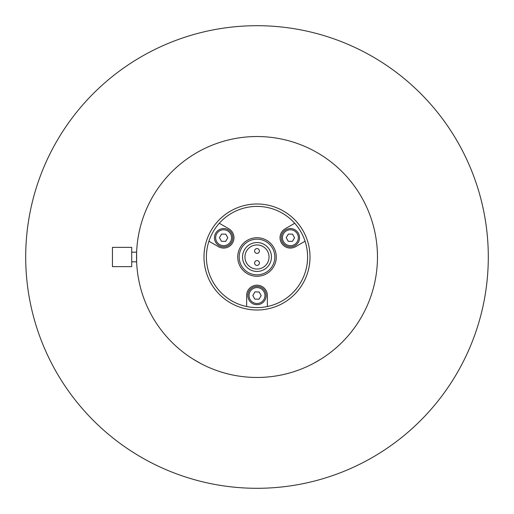 <?xml version="1.0" encoding="UTF-8"?>
<svg xmlns="http://www.w3.org/2000/svg" width="514" height="514" viewBox="0 0 514 514"><rect width="100%" height="100%" fill="white"/><g stroke="black" fill="none" stroke-linecap="round" stroke-linejoin="round"><path stroke-width="0.77" d="M488.3 257A231.3 231.3 0 0 1 257 488.3A231.3 231.3 0 0 1 25.7 257A231.3 231.3 0 0 1 257 25.7A231.3 231.3 0 0 1 488.3 257M377.469 257A120.469 120.469 0 0 1 257 377.469A120.469 120.469 0 0 1 136.531 257A120.469 120.469 0 0 1 257 136.531A120.469 120.469 0 0 1 377.469 257M203.994 257A53.006 53.006 0 0 1 257 203.994A53.006 53.006 0 0 1 310.006 257A53.006 53.006 0 0 1 257 310.006A53.006 53.006 0 0 1 203.994 257M377.34 251.436L377.385 252.464M377.449 259.281L377.392 261.26M377.392 261.324L377.321 263.027M192.011 155.562L192.878 155.01M198.751 151.553L200.492 150.608M200.55 150.576L201.649 149.998M193.058 359.1L200.736 363.52M194.806 360.173L193.116 359.132M351.884 331.228L352.392 330.579M352.61 330.29L354.641 327.559M355.752 325.998L355.521 326.326M354.943 327.142L354.274 328.06M353.85 328.645L353.195 329.519M352.867 329.956L353.825 328.677M352.353 330.624L351.891 331.215M354.255 328.093L354.557 327.675M353.966 328.485L353.369 329.288M352.919 329.885L352.109 330.939M351.852 331.267L351.12 332.192M350.387 333.104L350.06 333.502M349.43 334.267L351.062 332.262M351.332 331.922L351.602 331.581M355.27 187.314L352.822 183.993M352.411 183.453L351.55 182.354M351.023 181.686L350.445 180.967M349.34 179.63L348.922 179.135M348.498 178.634L353.144 184.41M350.195 180.658L351.088 181.77M354.493 186.235L354.923 186.833M352.341 183.363L351.981 182.9M313.45 363.424L321.121 358.99M315.249 362.447L313.508 363.392M312.351 149.998L313.264 150.48M319.194 153.827L320.884 154.868M320.942 154.9L322.374 155.813M136.608 252.676L136.615 261.536M136.551 254.719L136.608 252.74M208.928 241.207L218.437 246.694A10.364 10.364 0 0 0 228.794 246.694A10.364 10.364 0 0 0 228.794 228.756L219.292 223.262A50.597 50.597 0 0 0 267.364 306.524L267.364 295.55A10.364 10.364 0 0 0 257 285.186A10.364 10.364 0 0 0 246.643 295.55L246.643 306.524A50.597 50.597 0 0 0 294.708 223.262A50.597 50.597 0 0 0 219.292 223.262M294.708 223.262L285.206 228.756A10.364 10.364 0 0 0 281.415 242.904A10.364 10.364 0 0 0 295.563 246.694L305.072 241.207M257 248.57A2.409 2.409 0 0 0 254.591 250.98A2.409 2.409 0 0 0 257 253.389A2.409 2.409 0 0 0 259.409 250.98A2.409 2.409 0 0 0 257 248.57M257 260.617A2.409 2.409 0 0 0 254.591 263.027A2.409 2.409 0 0 0 257 265.436A2.409 2.409 0 0 0 259.409 263.027A2.409 2.409 0 0 0 257 260.617M257 269.047A12.047 12.047 0 0 0 269.047 257A12.047 12.047 0 0 0 257 244.953A12.047 12.047 0 0 0 244.953 257A12.047 12.047 0 0 0 257 269.047M257 274.829A17.829 17.829 0 0 0 274.829 257A17.829 17.829 0 0 0 257 239.171A17.829 17.829 0 0 0 239.171 257A17.829 17.829 0 0 0 257 274.829M257 237.725A19.275 19.275 0 0 1 276.275 257A19.275 19.275 0 0 1 257 276.275A19.275 19.275 0 0 1 237.725 257A19.275 19.275 0 0 1 257 237.725M257 242.544A14.456 14.456 0 0 0 242.544 257A14.456 14.456 0 0 0 257 271.456A14.456 14.456 0 0 0 271.456 257A14.456 14.456 0 0 0 257 242.544M218.874 245.557A9.156 9.156 0 0 1 215.784 232.983A9.156 9.156 0 0 1 228.357 229.893A9.156 9.156 0 0 1 231.448 242.467A9.156 9.156 0 0 1 218.874 245.557M221.45 241.297L219.439 237.635L221.605 234.069L225.774 234.153L227.786 237.815L225.627 241.381L221.45 241.297M285.643 245.557A9.156 9.156 0 0 1 282.552 232.983A9.156 9.156 0 0 1 295.126 229.893A9.156 9.156 0 0 1 298.216 242.467A9.156 9.156 0 0 1 285.643 245.557M288.226 241.297L286.214 237.635L288.373 234.069L292.55 234.153L294.561 237.815L292.395 241.381L288.226 241.297M252.258 303.382A9.156 9.156 0 0 1 249.168 290.808A9.156 9.156 0 0 1 261.742 287.718A9.156 9.156 0 0 1 264.832 300.292A9.156 9.156 0 0 1 252.258 303.382M254.841 299.122L252.83 295.46L254.989 291.894L259.159 291.978L261.17 295.64L259.011 299.206L254.841 299.122M131.713 248.615L131.713 247.362L112.438 247.362L112.438 266.637L131.713 266.637L131.713 248.615M227.734 230.921A7.948 7.948 0 0 0 216.812 233.607A7.948 7.948 0 0 0 219.497 244.529A7.948 7.948 0 0 0 230.413 241.843A7.948 7.948 0 0 0 227.734 230.921M294.503 230.921A7.948 7.948 0 0 0 283.587 233.607A7.948 7.948 0 0 0 286.266 244.529A7.948 7.948 0 0 0 297.188 241.843A7.948 7.948 0 0 0 294.503 230.921M261.118 288.746A7.954 7.954 0 0 0 250.196 291.432A7.954 7.954 0 0 0 252.882 302.354A7.954 7.954 0 0 0 263.804 299.668A7.954 7.954 0 0 0 261.118 288.746M136.628 252.181L131.713 252.181M136.628 261.819L131.713 261.819"/></g></svg>
